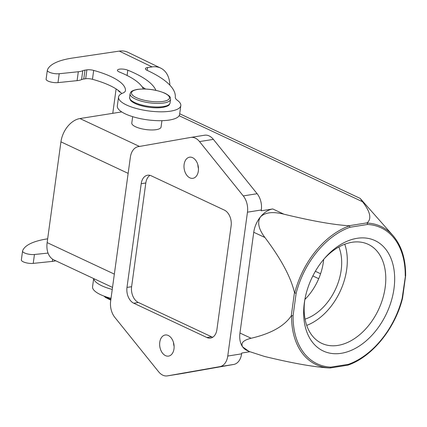 <?xml version="1.0" encoding="UTF-8"?>
<svg xmlns="http://www.w3.org/2000/svg" width="427" height="427" viewBox="0 0 427 427"><rect width="100%" height="100%" fill="white"/><g stroke="black" fill="none" stroke-linecap="round" stroke-linejoin="round"><path stroke-width="0.64" d="M55.713 260.769A15.714 4.825 -172.2 0 1 52.329 261.404L33.226 263.384A7.542 2.316 -172.2 0 1 23.186 261.788A7.542 2.316 -172.2 0 1 21.35 259.931L22.567 251.039A7.542 2.316 7.8 0 0 24.403 252.896A7.542 2.316 7.8 0 0 34.443 254.497L48.048 253.088M111.031 298.324A31.427 9.65 -172.2 0 1 100.201 294.481A31.427 9.65 -172.2 0 1 92.558 286.731L93.673 278.575M117.847 90.108A40.859 12.548 7.8 0 0 119.485 91.832L120.644 92.408M119.485 91.832L120.008 91.826M121.754 93.561A56.572 17.374 7.8 0 0 110.438 85.811A56.572 17.374 7.8 0 0 92.462 79.305A6.288 1.932 7.8 0 0 85.667 78.749L83.756 79.032A10.056 3.09 7.8 0 0 81.568 79.609A15.714 4.825 -172.2 0 1 77.09 80.644L57.987 82.619A7.542 2.316 -172.2 0 1 50.055 81.808A7.542 2.316 -172.2 0 1 46.111 79.166L47.328 70.274A7.542 2.316 7.8 0 1 47.36 70.14A75.43 23.165 7.8 0 1 72.633 58.029L119.293 51.107A28.283 19.535 -64.3 0 1 127.924 52.302L160.685 68.101A28.283 19.535 115.7 0 0 152.055 66.906L147.534 67.578A6.288 1.932 -172.2 0 0 145.399 68.699A6.288 1.932 -172.2 0 0 147.059 70.311A106.857 32.815 7.8 0 1 149.253 71.346A106.857 32.815 7.8 0 1 175.289 97.212A18.857 5.791 -172.2 0 0 177.365 100.308A31.427 9.65 7.8 0 1 180.813 105.608A31.427 9.65 7.8 0 1 148.366 110.908A31.427 9.65 7.8 0 1 118.535 97.078A31.427 9.65 7.8 0 1 122.848 93.065A18.857 5.791 -172.2 0 0 125.437 90.657A18.857 5.791 -172.2 0 0 125.447 90.556L125.421 90.764M47.328 70.274A7.542 2.316 7.8 0 0 51.272 72.921A7.542 2.316 7.8 0 0 59.209 73.732L78.306 71.752A15.714 4.825 7.8 0 0 82.785 70.717A10.056 3.09 -172.2 0 1 84.973 70.14L86.884 69.857A6.288 1.932 -172.2 0 1 93.678 70.412A56.572 17.374 -172.2 0 1 111.655 76.919A56.572 17.374 -172.2 0 1 125.447 90.556M143.365 88.96A75.43 23.165 7.8 0 0 125.757 74.826A75.43 23.165 7.8 0 0 119.464 72.051A6.288 1.932 -172.2 0 1 117.409 70.268A6.288 1.932 -172.2 0 1 121.225 69.03A6.288 1.932 -172.2 0 1 127.812 70.193A87.999 27.024 -172.2 0 1 135.151 73.433A87.999 27.024 -172.2 0 1 155.871 90.327M130.523 99.71A19.461 5.978 7.8 0 0 142.944 106.158A19.461 5.978 7.8 0 0 162.623 107.417M169.85 85.133A28.283 19.535 115.7 0 0 160.685 68.101M93.769 278.617A31.427 9.65 7.8 0 0 101.418 285.594A31.427 9.65 7.8 0 0 112.248 289.431M47.659 238.826A75.43 23.165 7.8 0 0 22.599 250.905A7.542 2.316 7.8 0 0 22.567 251.039M180.813 105.608L179.596 114.5A31.427 9.65 -172.2 0 1 147.144 119.795A31.427 9.65 -172.2 0 1 117.318 105.971L118.535 97.078M145.436 89.003A87.999 27.024 7.8 0 0 142.127 86.788M161.934 120.681L161.059 127.054A14.774 4.537 -172.2 0 1 156.255 129.659A14.774 4.537 -172.2 0 1 140.205 128.42A14.774 4.537 -172.2 0 1 131.794 123.045L132.664 116.667M405.65 275.564C405.725 258.831 401.465 245.445 392.861 235.416A76.332 51.763 115.1 0 0 367.145 223.054L367.514 224.474L349.953 227.265L349.446 225.867L348.939 225.739C333.572 224.821 311.902 220.972 283.934 214.194L272.768 208.958L261.217 210.789L261.324 209.977A15.714 10.494 81 0 0 257.129 193.714L243.262 195.918L199.521 141.583A15.714 10.494 -99 0 0 190.794 137.419A15.714 10.494 -99 0 0 190.682 137.435L138.231 146.664A15.714 10.494 -99 0 0 130.352 157.259L110.646 301.131A15.714 10.494 -99 0 0 114.842 317.389L158.588 371.725A15.714 10.494 -99 0 0 167.309 375.893A15.714 10.494 -99 0 0 167.427 375.872L219.878 366.644A15.714 10.494 -99 0 0 227.756 356.049L247.463 212.176A15.714 10.494 -99 0 0 243.262 195.918M112.525 287.414L53.973 259.958A22.001 14.918 -64.9 0 1 47.141 242.605L60.938 141.849A22.001 14.918 -64.9 0 1 79.956 118.541L121.7 111.911M179.143 115.733L362.502 201.715C370.284 211.696 371.842 218.736 367.177 222.846L348.939 225.739M272.768 208.958A22.001 14.918 -64.9 0 0 260.497 216.847A22.001 14.918 -64.9 0 0 253.75 232.267L264.916 237.503C258.548 229.069 257.075 222.184 260.497 216.847C265.114 212.32 272.922 211.434 283.934 214.194M264.916 237.503C281.019 258.826 290.867 277.166 294.459 292.527L294.699 292.975L296.162 293.205L293.077 315.724A75.125 50.946 115.1 0 0 330.792 367.135L330.087 367.994L347.775 365.186M291.588 315.676L291.257 315.911C284.136 326.255 270.755 333.7 251.113 338.259C243.331 340.175 240.518 343.068 242.68 346.937L249.101 351.458L264.452 356.433C292.399 363.206 314.069 367.06 329.457 367.983L329.975 367.999A76.332 51.763 115.1 0 1 291.588 315.676L293.077 315.724M341.28 353.294A60.97 41.35 -64.9 0 1 304.632 300.88A60.97 41.35 -64.9 0 1 324.584 258.335A60.97 41.35 -64.9 0 1 357.031 238.314A60.97 41.35 -64.9 0 1 393.982 288.689A60.97 41.35 -64.9 0 1 341.28 353.294M405.533 275.378L402.143 298.404A75.125 50.946 115.1 0 1 348.357 364.348L330.792 367.135M362.502 201.715L360.201 198.443L392.861 235.416M249.752 351.757L241.73 353.033L241.618 353.844A15.714 10.494 81 0 1 233.74 364.444L181.288 373.668A15.714 10.494 81 0 1 181.176 373.689A15.714 10.494 81 0 1 181.059 373.705M348.357 364.348L347.877 365.16C371.949 357.052 395.044 328.726 402.538 298.27M249.101 351.458L246.785 350.37A22.001 14.918 -64.9 0 1 242.68 346.937A22.001 14.918 -64.9 0 1 239.953 333.023L253.75 232.267M173.506 342.561A10.686 7.136 -99 0 0 174.109 346.345M190.912 137.398L204.544 135.236A15.714 10.494 81 0 1 204.661 135.215A15.714 10.494 81 0 1 213.383 139.378L257.129 193.714M197.861 164.763A10.686 7.136 -99 0 0 198.464 168.542M159.767 342.219A10.686 7.136 81 0 1 165.201 335.003A10.686 7.136 81 0 1 173.986 348.891A10.686 7.136 81 0 1 168.553 356.107A10.686 7.136 81 0 1 159.767 342.219M184.122 164.422A10.686 7.136 81 0 1 189.556 157.2A10.686 7.136 81 0 1 198.341 171.088A10.686 7.136 81 0 1 192.908 178.31A10.686 7.136 81 0 1 184.122 164.422M151.185 175.78L224.378 210.105A12.57 8.396 81 0 1 231.119 225.878L216.911 329.596A12.57 8.396 81 0 1 210.516 338.088A12.57 8.396 81 0 1 206.924 337.527L133.731 303.202A12.57 8.396 81 0 1 126.99 287.43L141.198 183.711A12.57 8.396 81 0 1 147.587 175.219A12.57 8.396 81 0 1 151.185 175.78M149.978 175.342A12.57 8.396 -99 0 0 145.815 182.98L131.612 286.693A12.57 8.396 -99 0 0 138.353 302.471L211.546 336.791A12.57 8.396 -99 0 0 212.753 337.229M304.873 299.492A47.141 31.972 115.1 0 0 323.671 259.402M312.847 275.922L318.713 278.692M320.581 273.771L315.366 271.284M338.883 246.987A47.141 31.972 -64.9 0 1 305.054 319.129M306.703 325.401A54.688 37.085 115.1 0 0 344.76 244.244M323.741 259.317A54.688 37.085 -64.9 0 1 352.035 242.28A54.688 37.085 -64.9 0 1 368.191 244.329A54.688 37.085 -64.9 0 1 382.736 298.633A54.688 37.085 -64.9 0 1 337.906 345.406A54.688 37.085 -64.9 0 1 321.755 343.356A54.688 37.085 -64.9 0 1 304.851 299.599M119.293 51.107L152.055 66.906M57.987 82.619L59.209 73.732M78.306 71.752L77.09 80.644M82.785 70.717L81.568 79.609M83.756 79.032L84.973 70.14M86.884 69.857L85.667 78.749M93.678 70.412L92.462 79.305M147.15 70.354L147.534 67.578M139.469 146.445L79.956 118.541M349.446 225.867A76.332 51.763 115.1 0 0 294.699 292.975M294.459 292.527L291.257 315.911M349.953 227.265A75.125 50.946 115.1 0 0 296.162 293.205M405.228 275.885A75.125 50.946 115.1 0 0 367.514 224.474M251.113 338.259L239.953 333.023M241.618 353.844L227.756 356.049M247.463 212.176L261.324 209.977M181.288 373.668L167.427 375.872M219.878 366.644L233.74 364.444M199.521 141.583L213.383 139.378M211.546 336.791L206.924 337.527M133.731 303.202L138.353 302.471M131.612 286.693L126.99 287.43M141.198 183.711L145.815 182.98M114.345 274.118L47.141 242.605M60.938 141.849L128.148 173.367M305.855 298.489L305.129 298.147M127.812 70.193L127.086 75.483M52.633 259.194L52.329 261.404M33.226 263.384L34.443 254.497M163.424 106.563A20.427 6.272 -172.2 0 1 141.23 104.85A20.427 6.272 -172.2 0 1 129.594 97.42L130.224 99.875C130.715 100.436 130.87 101.626 136.784 104.252C145.484 107.369 154.147 108.426 162.783 107.412C169.946 105.859 169.183 104.743 170.074 102.96A20.427 6.272 -172.2 0 1 163.424 106.563M163.915 102.976A20.427 6.272 7.8 0 0 170.565 99.374C170.053 97.393 171.499 96.897 165.206 93.348C156.383 89.654 147.101 88.33 137.371 89.376C130.123 90.967 131.004 92.056 130.086 93.828A20.427 6.272 7.8 0 0 141.721 101.263A20.427 6.272 7.8 0 0 163.915 102.976M137.729 89.435A19.172 5.887 7.8 0 0 136.389 97.655A19.172 5.887 7.8 0 0 163.242 101.396A19.172 5.887 7.8 0 0 164.582 93.177A19.172 5.887 7.8 0 0 137.729 89.435M110.897 299.295A20.427 6.272 -172.2 0 1 105.25 296.557M116.112 88.939L112.771 113.331M405.645 275.607L402.549 298.238M179.692 113.769L360.148 198.39M167.309 375.893L181.176 373.689M190.794 137.419L204.661 135.215M170.074 102.96L170.565 99.374M129.594 97.42L130.086 93.828M110.785 300.101L105.501 297.448L103.942 296.082"/></g></svg>
